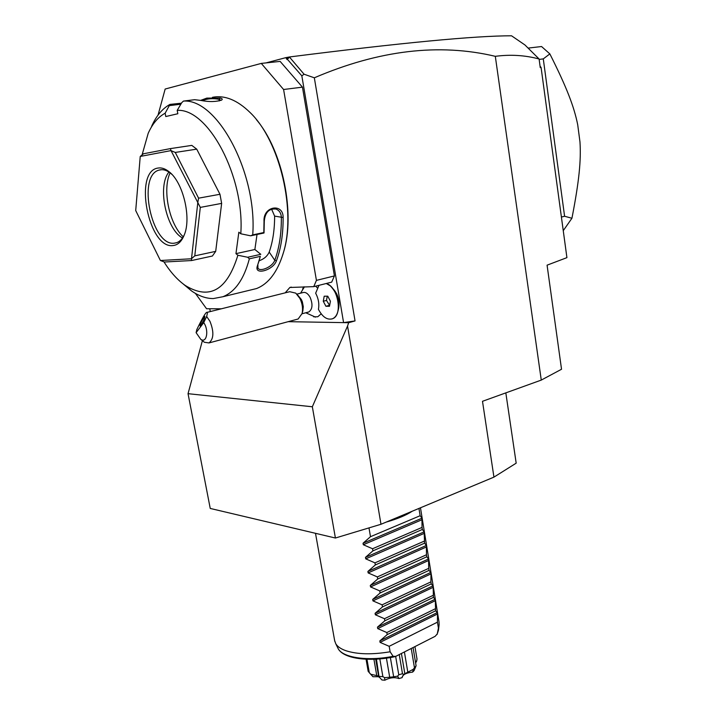<?xml version="1.0" encoding="UTF-8"?>
<svg xmlns="http://www.w3.org/2000/svg" width="716" height="716" viewBox="0 0 716 716"><rect width="100%" height="100%" fill="white"/><g stroke="black" fill="none" stroke-linecap="round" stroke-linejoin="round"><path stroke-width="1.07" d="M566.92 257.644L547.078 265.171L561.532 369.25L541.269 380.089L495.311 56.322C510.436 54.335 525.034 55.222 539.094 58.989L540.258 67.599L541.09 67.51L566.92 257.644M202.395 340.655L188.04 393.684L210.236 508.441L335.41 538.02L380.984 524.273L493.942 477.125L482.495 401.3L541.269 380.089M287.528 57.468L287.053 59.571L285.827 57.647L289.398 56.976L304.067 74.222L314.333 77.802L355.046 320.92L343.582 322.621L348.665 322.701L347.546 326.048L312.337 406.769L188.04 393.684M304.067 74.222L301.839 75.869L343.582 322.621L288.208 321.672M355.046 320.92L348.665 322.701M347.546 326.048L380.984 524.273M314.333 77.802C378.88 50.138 439.203 42.978 495.311 56.322M505.827 392.878L516.182 463.163L493.942 477.125M289.398 56.976C401.211 42.817 475.254 35.755 511.546 35.8L524.953 44.974L539.094 58.989M540.061 66.123L541.09 67.51M563.25 230.677L571.941 218.246L564.593 216.268L543.283 58.891L539.148 59.41M561.407 217.046L564.593 216.268M528.113 48.097L541.556 46.531L549.852 53.897L543.283 58.891M549.852 53.897C566.982 87.934 574.107 106.863 577.705 124.718L579.978 141.974C581.141 160.491 579.19 180.888 571.941 218.246M285.827 57.647L266.092 62.892M289.327 57.343L287.053 59.571M301.839 75.869L287.528 59.446M209.761 308.766L210.289 311.576M280.135 61.397L302.447 87.146L283.59 89.5L261.286 63.411L280.135 61.397M303.611 286.839L302.644 289.085M302.447 87.146L334.417 275.929L331.687 282.14L313.751 286.642L316.427 280.377L283.59 89.5M315.631 286.167L317.26 287.778M313.68 316.812L317.779 316.758L321.18 313.841M332.761 288.476C337.809 293.748 339.796 300.21 338.731 307.871L338.632 308.31M334.417 275.929L316.427 280.377M285.192 292.844L289.846 287.474L313.751 286.642M195.405 293.39L206.557 308.748L221.378 308.802M261.286 63.411L165.154 89.035L158.048 115.088M282.686 255.03L283.491 252.426C295.574 214.361 282.901 150.7 256.409 119.653M200.641 100.374L206.808 98.11L220.188 98.02L219.23 99.381C213.198 98.119 207.515 98.548 202.163 100.679M183.296 284.055L191.619 290.982C198.878 296.03 206.101 298.563 213.296 298.572L222.927 296.728C235.17 291.806 243.977 279.168 249.347 258.825L247.647 257.259L237.882 255.245L235.958 253.652L254.869 249.508L260.812 254.323L247.647 257.259M142.072 154.916L148.176 133.355C152.454 123.734 158.111 117.021 165.154 113.209L169.943 104.411C162.326 108.653 156.204 115.974 151.586 126.383M169.943 104.411L181.443 103.194M169.683 105.601L180.853 104.196M165.154 113.209L165.781 116.538L177.837 113.737L177.201 110.362L181.774 102.639L183.448 101.081L194.654 99.694L200.883 100.428C209.108 102.048 216.044 101.905 221.7 100.016C222.739 99.175 222.229 98.513 220.188 98.02M177.201 110.362C208.329 108.161 244.863 177.121 240.791 233.783L250.645 235.815L252.73 234.875C257.339 173.29 217.413 98.486 183.448 101.081M252.73 234.875L263.81 232.548L264.016 221.405C262.978 205.841 283.447 202.914 283.124 217.521C283.205 234.132 280.976 248.577 276.421 260.866C273.118 270.388 253.383 275.946 257.5 265.573L260.32 256.364L249.347 258.825M249.436 290.284L256.507 288.566C268.5 283.84 277.396 272.116 283.187 253.392C296.531 211.954 280.135 141.079 250.045 112.484C237.184 99.963 224.636 94.906 212.401 97.331M250.645 235.815L263.927 233.022L263.81 232.548M264.034 232.942L264.302 220.913C265.206 212.33 269.1 208.374 275.982 209.045C279.365 210.397 281.155 213.198 281.361 217.449C281.451 233.855 279.249 248.13 274.774 260.275C272.528 267.05 259.702 272.268 257.93 268.035L257.858 264.571M264.016 221.405L264.302 220.913M283.124 217.521L274.622 216.107L271.552 209.036M276.421 260.866L274.774 260.275L269.207 252.077C272.823 241.74 274.622 229.755 274.622 216.107M258.324 263.22L260.32 256.364M163.973 261.859C170.444 272.161 177.532 280.028 185.238 285.46C209.546 300.38 227.097 290.302 237.882 255.245M240.791 233.783L238.84 232.208L235.958 253.652M194.779 255.863L191.503 258.691L191.566 260.543L212.401 256.015L215.695 251.361L194.779 255.863L200.301 207.398L171.061 150.682L175.268 152.436L196.73 149.152L219.973 194.278L198.583 198.171L175.268 152.436M219.973 194.278L221.647 203.389L215.695 251.361M196.73 149.152L191.807 145.384L170.372 148.615L143.495 153.77L140.238 156.437L135.709 210.558L160.393 260.508L191.449 258.771M257.026 234.472L254.869 249.508M259.094 260.785C263.962 259.076 267.337 256.176 269.207 252.077M170.372 148.615L171.061 150.682M198.583 198.171L197.714 203.031M221.647 203.389L200.301 207.398M160.393 260.508L164.403 262.011L191.566 260.543M191.503 258.691L197.741 203.192M170.981 150.611L140.238 156.437M172.932 245.561C148.525 249.105 133.212 170.954 158.084 168.045C161.565 167.481 165.19 168.681 168.949 171.643C183.028 181.971 191.619 217.646 184.289 234.866C181.631 241.534 177.845 245.105 172.932 245.561M184.325 234.794C182.365 238.92 179.823 241.543 176.718 242.67L174.292 243.18C151.881 246.59 136.801 175.527 159.05 170.104L160.268 169.817C163.57 169.289 166.998 170.435 170.56 173.236L171.903 174.391M168.922 172.046C157.108 186.258 166.103 229.281 182.499 237.972M170.086 172.869C162.129 189.785 169.316 224.242 183.251 236.817M219.212 100.965L219.23 99.381L221.011 100.392M307.996 312.176L308.811 311.961C312.543 309.205 312.973 304.318 310.109 297.292C307.889 293.426 305.472 291.86 302.859 292.602L296.854 294.124M331.768 319.014L332.501 318.754C327.239 320.249 322.549 317.116 318.432 309.339C319.399 304.273 318.593 299.127 316.016 293.891L315.649 293.211L318.978 285.326M332.564 318.736C335.258 317.546 337.084 314.906 338.033 310.825C339.402 300.89 336.797 292.549 330.237 285.809L326.272 283.5M297.668 295.028L301.373 299.539L302.349 301.803L303.289 306.672L302.85 310.753M302.949 310.395L302.062 313.599C303.128 308.677 302.394 303.593 299.843 298.348L295.762 293.13L289.729 291.707L207.094 312.373M302.062 313.599L298.133 319.005L296.997 319.309M203.729 322.612L196.103 332.671L200.749 339.312C206.709 343.617 209.161 330.309 203.729 322.612L206.673 316.508L209.967 321.332C214.12 331.821 213.789 339.026 208.974 342.937L204.346 342.248L202.521 340.762M196.103 332.671L196.828 329.539C202.404 318.056 205.698 312.373 206.709 312.471C207.595 311.523 207.577 312.865 206.673 316.508M204.051 317.143C201.402 321.341 200.068 324.285 200.068 325.977L200.856 325.234C203.514 321.028 204.848 318.074 204.857 316.382L204.051 317.143M332.501 318.754C343.134 315.443 338.006 286.355 326.21 283.518M327.767 296.182L324.196 296.218L323.274 301.257L325.914 306.278L329.485 306.278L330.425 301.23L327.767 296.182M327.257 296.191L326.487 300.425L329.646 305.428M325.914 306.278L329.118 305.428M323.274 301.257L326.487 300.425M312.337 406.769L335.41 538.02M418.95 508.432L420.131 515.717L421.939 518.205L422.037 527.415L422.368 529.464L424.149 531.854L424.597 543.158L426.36 545.44L426.485 554.757L426.817 556.788L428.562 558.981L428.696 568.352L429.027 570.375L430.746 572.46L430.978 573.883L430.898 581.884L431.229 583.898L432.929 585.885L433.162 587.308L433.422 597.368L435.104 599.256L435.337 600.679L435.596 610.793L437.27 612.583L437.494 613.988L437.449 622.159L389.182 646.306L390.122 651.784C372.078 654.764 357.347 654.415 345.918 650.719C340.87 648.938 337.487 646.62 335.777 643.774L334.649 640.605M390.122 651.784L393.138 656.321L395.787 656.348L435.158 636.309L437.261 633.902L439.123 624.594L439.024 621.98L420.471 507.787M437.449 622.159L438.317 627.493M389.182 646.306L380.08 642.386L379.829 640.927L387.186 634.6L435.596 610.793M435.337 600.679L377.717 628.612L386.837 632.541L387.186 634.6M377.717 628.612L377.466 627.144L384.832 620.79L433.422 597.368M433.162 587.308L375.336 614.775L384.483 618.722L384.832 620.79M375.336 614.775L375.086 613.308L382.469 606.917L431.229 583.898M430.978 573.883L372.947 600.885L382.111 604.841L382.469 606.917M372.947 600.885L372.696 599.408L380.098 592.991L429.027 570.375M428.795 560.413L370.557 586.932L379.74 590.906L380.098 592.991M370.557 586.932L370.297 585.446L377.708 579.002L426.817 556.788M426.593 546.881L368.149 572.925L377.35 576.917L377.708 579.002M368.149 572.925L367.89 571.44L375.318 564.96L424.597 543.158M424.382 533.295L365.733 558.856L374.96 562.865L375.318 564.96M365.733 558.856L365.473 557.361L372.911 550.864L422.368 529.464M422.171 519.655L363.307 544.733L372.553 548.751L372.911 550.864M363.307 544.733L363.048 543.229L370.494 536.696L420.131 515.717M368.991 527.889L370.494 536.696M412.246 511.224C406.124 515.278 397.434 518.903 386.184 522.107M386.837 632.541L435.274 608.788M384.483 618.722L433.09 595.363M382.111 604.841L430.898 581.884M379.74 590.906L428.696 568.352M377.35 576.917L426.485 554.757M374.96 562.865L424.266 541.117M372.553 548.751L422.037 527.415M378.791 676.727L372.947 676.718L368.176 671.348L366.064 659.23M369.304 672.745L366.959 659.266M370.79 674.257L376.759 675.609L373.922 659.257M376.759 675.609L378.29 675.949M378.666 676.414L381.932 679.985L384.877 680.2L384.582 677.658L382.881 676.638L379.829 658.908M376.446 659.15L379.104 677.264M379.426 676.396L382.881 676.638M384.582 677.658L389.701 677.264L386.434 658.165M389.701 677.264L393.666 676.808L390.372 657.548M393.666 676.808L397.622 676.146L398.937 678.571C394.606 677.023 389.916 677.569 384.877 680.2M395.653 656.411L398.776 674.794L397.622 676.146M398.776 674.794L402.481 673.711L399.251 654.585M403.484 674.436L413.275 669.308L416.094 665.746L414.081 670.623L412.64 672.1C406.062 672.861 402.544 674.705 402.079 677.649L403.484 674.436L402.481 673.711M407.78 672.002L404.406 651.963M414.412 667.473L411.235 648.481M416.094 665.746L413.06 647.55M415.486 662.085L416.694 660.984L415.638 663.007M414.94 646.602L416.998 658.971L416.694 660.984M372.947 676.718L372.275 675.976M402.079 677.649L398.937 678.571M413.275 669.308L412.64 672.1M437.261 633.902L438.478 630.17L439.123 624.594M337.603 647.506L338.238 648.785C342.937 657.727 367.836 661.423 393.138 656.321M437.494 613.988L380.08 642.386M437.27 612.583L379.829 640.927M435.104 599.256L377.466 627.144M432.929 585.885L375.086 613.308M430.746 572.46L372.696 599.408M428.562 558.981L370.297 585.446M426.36 545.44L367.89 571.44M424.149 531.854L365.473 557.361M421.939 518.205L363.048 543.229M291.322 287.107L289.846 287.474M256.507 288.566L222.927 296.728M259.219 260.508L258.87 261.519M185.238 285.46L191.619 290.982M275.982 209.045L274.147 208.687M170.56 173.236L168.949 171.643M161.628 169.692L159.05 170.104M283.491 252.426L283.187 253.392M304.452 286.821L300.586 293.175M338.731 307.871L338.033 310.825M305.768 312.767L315.479 317.134M308.811 311.961L302.018 313.769M298.133 319.005L208.974 342.937M200.749 339.312L204.346 342.248M315.496 533.313L334.775 641.312M394.606 656.751C369.179 662.049 343.752 658.89 338.238 648.785L335.777 643.774M438.478 630.17L437.055 634.501M375.694 659.185L378.675 676.468M401.416 653.484L404.791 673.434M372.159 675.841L369.635 673.085"/></g></svg>
